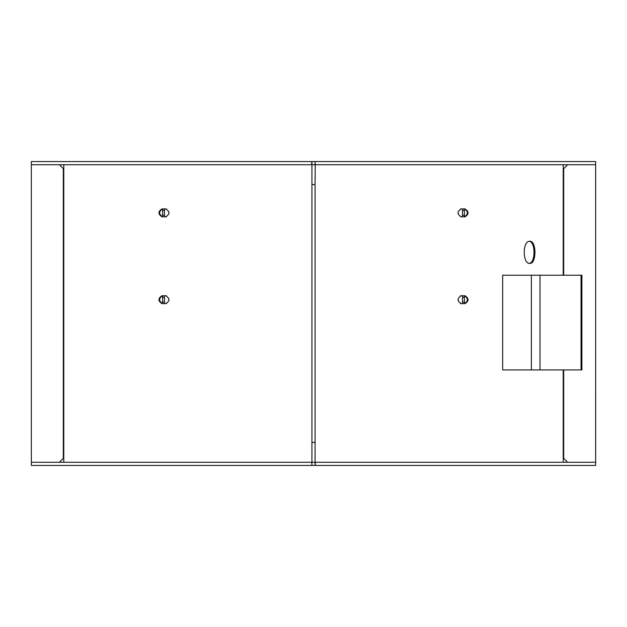 <?xml version="1.0" encoding="UTF-8"?>
<svg xmlns="http://www.w3.org/2000/svg" width="627" height="627" viewBox="0 0 627 627"><rect width="100%" height="100%" fill="white"/><g stroke="black" fill="none" stroke-linecap="round" stroke-linejoin="round"><path stroke-width="0.94" d="M311.925 161.57L315.075 161.57L315.075 164.736L311.925 164.736L311.925 161.57L31.358 161.57L31.358 164.729L311.925 164.729L311.925 465.43L595.642 465.43L595.642 462.271L315.24 462.271L315.24 465.43M315.075 161.57L315.24 164.729L595.642 164.729L595.642 161.57L315.24 161.57M311.76 465.43L31.358 465.43L31.358 462.271L311.76 462.271L311.925 465.43M311.76 462.271L315.24 462.271M311.925 184.557L315.075 184.557L315.24 164.729M311.76 161.57L311.76 164.729M59.369 462.271L63.311 458.321L63.311 168.679L59.369 164.729M31.358 161.57L31.358 465.43M315.075 184.557L315.075 465.43M595.642 161.57L595.65 465.43M567.631 164.729L563.689 168.679L563.689 275.222M567.631 462.271L563.689 458.321L563.689 369.93M311.925 442.443L315.075 442.443M529.76 263.387C536.657 264.069 536.657 240.603 529.76 241.285C522.401 240.603 522.401 264.069 529.76 263.387M465.007 216.817L461.213 216.817C457.091 214.191 457.091 211.558 461.213 208.924L465.007 208.924C469.035 211.558 469.035 214.191 465.007 216.817M465.007 303.633L461.213 303.633C457.091 301.007 457.091 298.374 461.213 295.74L465.007 295.74C469.035 298.374 469.035 301.007 465.007 303.633M165.787 303.633C169.909 301.007 169.909 298.374 165.787 295.74L161.993 295.74C157.965 298.374 157.965 301.007 161.993 303.633L166.445 303.633M165.787 216.817C169.909 214.191 169.909 211.558 165.787 208.924L161.993 208.924C157.965 211.558 157.965 214.191 161.993 216.817L166.445 216.817M529.274 241.324C535.576 241.748 535.576 262.917 529.274 263.34M460.555 216.817L461.213 216.817M460.555 208.924L461.213 208.924M464.348 208.924C468.369 211.558 468.369 214.191 464.348 216.817M460.555 303.633L461.213 303.633M460.555 295.74L461.213 295.74M464.348 295.74C468.369 298.374 468.369 301.007 464.348 303.633M162.652 303.633C158.631 301.007 158.631 298.374 162.652 295.74M165.787 295.74L166.445 295.74M162.652 216.817C158.631 214.191 158.631 211.558 162.652 208.924M165.787 208.924L166.445 208.924M458.078 213.627L458.078 212.114M464.129 208.924A3.942 3.159 -90 0 1 464.395 210.507L464.395 215.241A3.942 3.159 -90 0 1 464.129 216.817M458.078 300.443L458.078 298.93M464.129 295.74A3.942 3.159 -90 0 1 464.395 297.323L464.395 302.057A3.942 3.159 -90 0 1 464.129 303.633M462.24 208.924A3.942 3.159 -90 0 1 462.507 210.507L464.395 210.507M462.24 216.817A3.942 3.159 -90 0 0 462.507 215.241L462.507 210.507M462.24 295.74A3.942 3.159 -90 0 1 462.507 297.323L464.395 297.323M462.24 303.633A3.942 3.159 -90 0 0 462.507 302.057L462.507 297.323M168.922 213.627L168.922 212.114M162.871 208.924A3.942 3.159 -90 0 0 162.605 210.507L162.605 215.241A3.942 3.159 -90 0 0 162.871 216.817M168.922 300.443L168.922 298.93M162.871 295.74A3.942 3.159 -90 0 0 162.605 297.323L162.605 302.057A3.942 3.159 -90 0 0 162.871 303.633M164.76 208.924A3.942 3.159 -90 0 0 164.493 210.507L164.493 215.241A3.942 3.159 -90 0 0 164.76 216.817M164.76 295.74A3.942 3.159 -90 0 0 164.493 297.323L164.493 302.057A3.942 3.159 -90 0 0 164.76 303.633M502.666 275.222L502.666 369.93L581.887 369.93L581.887 275.222L502.666 275.222M462.507 215.241L464.395 215.241M462.507 302.057L464.395 302.057M164.493 215.241L162.605 215.241M164.493 210.507L162.605 210.507M164.493 302.057L162.605 302.057M164.493 297.323L162.605 297.323M531.375 275.222L531.375 369.93M539.996 275.222L539.996 369.93M581.041 275.222L581.041 369.93M63.789 164.729L63.789 462.271M563.211 164.729L563.211 275.222M563.211 369.93L563.211 462.271"/></g></svg>
